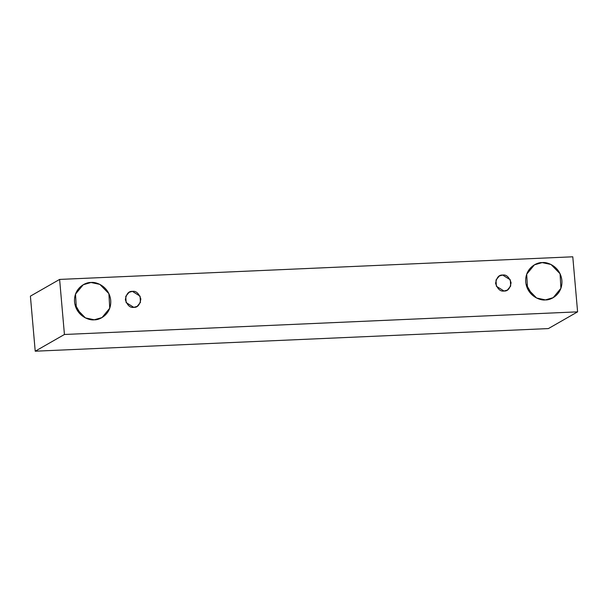 <?xml version="1.0" encoding="UTF-8"?>
<svg xmlns="http://www.w3.org/2000/svg" width="608" height="608" viewBox="0 0 608 608"><rect width="100%" height="100%" fill="white"/><g stroke="black" fill="none" stroke-linecap="round" stroke-linejoin="round"><path stroke-width="0.91" d="M30.4 296.149L59.614 279.422L572.782 256.796L577.6 311.851L64.433 334.484L59.614 279.422L30.4 296.149L35.218 351.204L64.433 334.484L35.218 351.204L548.386 328.578L577.6 311.851L548.386 328.578L35.218 351.204L30.4 296.149M572.782 256.796L59.614 279.422L64.433 334.484L577.6 311.851L572.782 256.796M94.263 319.793C89.042 320.781 76.008 315.734 74.548 301.948C73.591 288.131 85.644 281.983 91.002 282.5C96.224 281.519 109.258 286.558 110.717 300.352C111.674 314.161 99.621 320.31 94.263 319.793L102.022 317.558L109.744 308.203L108.893 293.649L99.856 284.392L91.002 282.5L83.243 284.734L75.521 294.09L76.372 308.651L85.409 317.9L94.263 319.793M545.437 299.904C540.216 300.884 527.182 295.845 525.722 282.051C524.765 268.234 536.818 262.086 542.176 262.603C547.398 261.622 560.432 266.661 561.891 280.455C562.848 294.272 550.795 300.42 545.437 299.904L553.196 297.662L560.918 288.314L560.067 273.752L551.03 264.495L542.176 262.603L534.417 264.837L526.695 274.193L527.546 288.754L536.583 298.004L545.437 299.904M504.04 291.027C500.414 291.642 497.595 289.096 495.588 283.381C496.584 277.529 498.932 274.755 502.641 275.044C506.266 274.428 509.078 276.982 511.085 282.697C510.089 288.542 507.741 291.323 504.04 291.027L507.361 290.069L510.674 286.064L510.31 279.824L502.641 275.044L499.312 276.002L496.006 280.014L496.371 286.254L504.04 291.027M133.798 307.352C130.173 307.967 127.361 305.421 125.354 299.706C126.35 293.854 128.698 291.08 132.4 291.369C136.025 290.753 138.844 293.307 140.851 299.022C139.855 304.866 137.499 307.648 133.798 307.352L137.127 306.394L140.433 302.389L140.068 296.149L132.4 291.369L129.071 292.326L125.765 296.339L126.13 302.579L133.798 307.352M81.221 315.096L74.822 303.916L81.221 315.096M532.395 295.199L526.004 284.02L532.395 295.199"/></g></svg>
